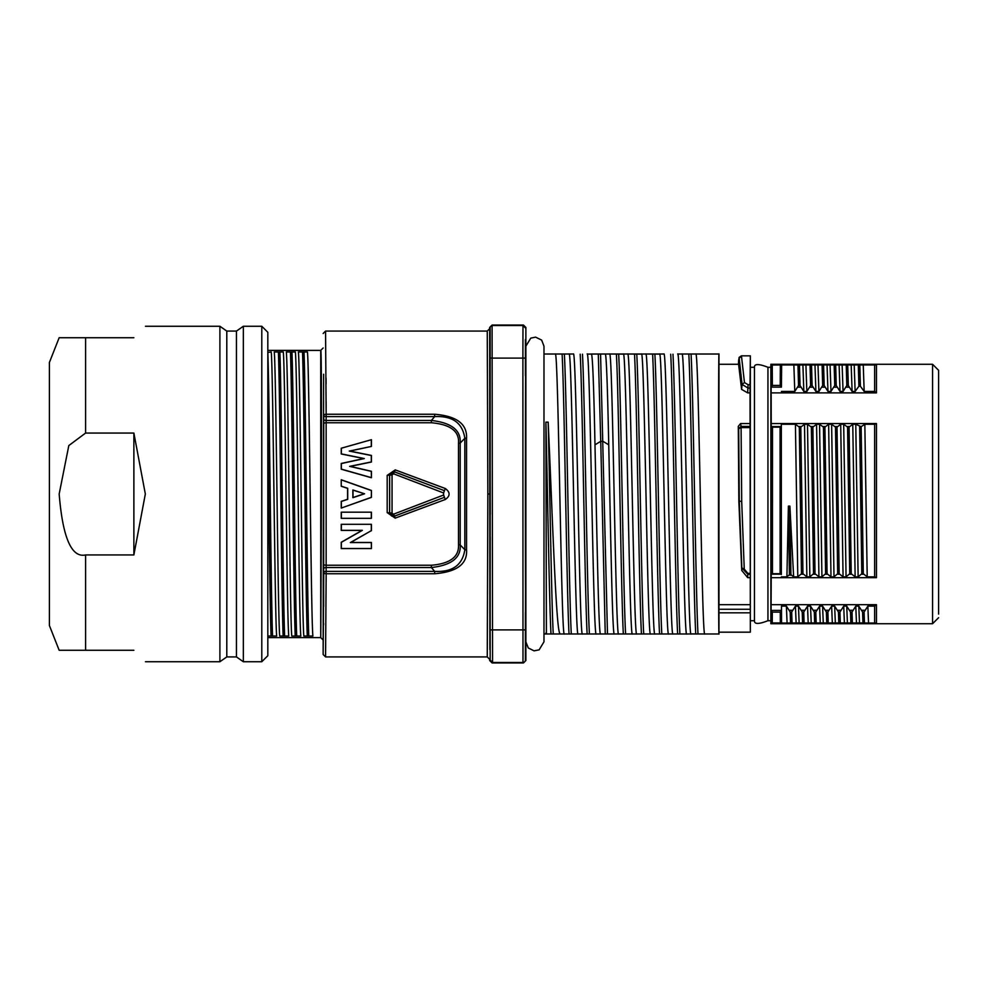 <?xml version="1.0" encoding="UTF-8"?>
<svg xmlns="http://www.w3.org/2000/svg" width="988" height="988" viewBox="0 0 988 988"><rect width="100%" height="100%" fill="white"/><g stroke="black" fill="none" stroke-linecap="round" stroke-linejoin="round"><path stroke-width="1.48" d="M938.6 617.698L932.561 623.724L932.561 364.276L938.6 370.302L938.6 614.079M932.561 364.276L770.862 364.276L770.899 364.918L876.455 364.918L876.455 392.878L771.146 392.878L771.233 423.556L876.455 423.556L876.455 577.671L771.208 577.671L771.097 604.681L876.455 604.681L876.455 623.082L770.899 623.082L770.862 623.724L770.862 367.289L767.948 367.289L767.948 620.711L770.862 620.711M771.097 604.681L771.109 610.411M771.208 577.671L771.233 423.556M771.146 392.878L770.899 364.918M770.899 623.082L771.072 610.436M772.307 612.115L771.072 610.423L781.483 610.399L780.261 612.115L772.307 612.115L772.233 622.946L771.023 622.959M876.455 623.082L874.639 623.033L874.639 606.126L876.455 604.681M874.639 606.113L867.847 606.126L864.092 612.029L864.438 622.946L868.538 623.033L867.847 606.126M864.092 612.029L862.586 612.029L858.807 606.126L855.781 606.126L852.027 612.029L852.36 622.946L864.438 622.959M852.027 612.029L850.507 612.029L846.728 606.126L843.715 606.126L839.948 612.029L840.294 622.946L852.36 622.959M839.948 612.029L838.442 612.029L834.662 606.126L831.649 606.126L827.882 612.029L828.228 622.946L840.294 622.959M827.882 612.029L826.376 612.029L822.596 606.126L819.583 606.126L815.816 612.029L816.162 622.946L828.228 622.959M815.816 612.029L814.31 612.029L810.53 606.126L807.517 606.126L803.75 612.029L804.096 622.946L816.162 622.959M803.75 612.029L802.244 612.029L798.465 606.126L795.439 606.126L791.684 612.029L792.03 622.946L804.096 622.959M791.684 612.029L790.178 612.029L786.399 606.126L781.483 606.126L781.557 622.959L772.233 622.946M868.538 623.033L874.639 623.033M781.557 622.959L781.483 606.126M786.399 606.126L787.078 623.033L781.632 623.033M787.078 623.033L792.03 622.959M780.261 612.115L780.335 622.946M790.178 612.029L790.524 622.959M796.13 623.033L795.439 606.126M798.465 606.126L799.144 623.033M802.244 612.029L802.589 622.959M808.196 623.033L807.517 606.126M810.53 606.126L811.21 623.033M814.31 612.029L814.655 622.959M820.262 623.033L819.583 606.126M822.596 606.126L823.276 623.033M826.376 612.029L826.721 622.959M832.328 623.033L831.649 606.126M834.662 606.126L835.342 623.033M838.442 612.029L838.787 622.959M844.394 623.033L843.715 606.126M846.728 606.126L847.408 623.033M850.507 612.029L850.853 622.959M856.46 623.033L855.781 606.126M858.807 606.126L859.486 623.033M862.586 612.029L862.932 622.959M876.455 577.671L874.639 576.856L874.639 424.247L876.455 423.556M800.811 427.112L802.948 573.732L806.863 576.856L804.504 424.247L800.811 427.112L799.304 427.112L795.426 424.247L781.323 424.247L781.335 574.547L780.125 573.695L780.088 427.149L772.48 427.149L772.455 573.695L780.125 573.695M781.335 574.547L781.323 424.247M786.905 576.856L788.387 506.115L789.424 574.67L786.905 576.856L781.36 576.856M789.894 506.115L790.931 574.67L793.636 576.856L789.894 506.115L788.387 506.115M795.426 424.247L797.785 576.869L793.636 576.856M797.785 576.869L801.453 573.744L802.948 573.744M812.877 427.112L815.014 573.732L818.929 576.856L816.57 424.247L812.877 427.112L811.383 427.112L807.492 424.247L809.851 576.869L806.924 576.856M809.851 576.869L813.519 573.744L815.014 573.744M824.943 427.112L827.08 573.732L830.994 576.856L828.636 424.247L824.943 427.112L823.449 427.112L819.558 424.247L821.93 576.869L818.99 576.856M821.93 576.869L825.598 573.744L827.08 573.744M849.075 427.112L851.224 573.732L855.139 576.856L852.768 424.247L849.075 427.112L847.581 427.112L843.69 424.247L840.751 424.247L837.009 427.112L835.515 427.112L831.624 424.247L833.995 576.869L831.056 576.856M833.995 576.869L837.663 573.744L839.158 573.744M837.009 427.112L839.145 573.732L843.073 576.856L840.702 424.247M843.69 424.247L846.061 576.869L843.122 576.856M846.061 576.869L849.729 573.744L851.224 573.744M874.639 424.247L864.895 424.247L861.141 426.668L855.769 424.247L858.127 576.869L855.188 576.856M858.127 576.869L861.795 573.744L863.29 573.744L867.205 576.856L864.833 424.247M874.639 576.856L867.254 576.856M772.455 573.695L771.245 574.547M771.27 426.273L772.48 427.149M781.298 426.273L780.088 427.149M855.769 424.247L852.817 424.247M831.624 424.247L828.685 424.247M819.558 424.247L816.619 424.247M807.492 424.247L804.553 424.247M861.141 426.668L863.29 573.732M859.634 426.668L861.795 573.744M847.568 427.112L849.729 573.744M835.502 427.112L837.663 573.744M823.436 427.112L825.585 573.744M811.37 427.112L813.519 573.744M799.304 427.112L801.453 573.744M781.422 387.123L781.632 364.967L772.233 365.041L772.357 385.431L780.224 385.431L781.409 387.123L781.557 365.041M797.971 365.054L793.858 364.967L794.784 391.446L781.434 391.446M794.784 391.446L798.539 385.518L800.045 385.518L803.837 391.446L802.911 364.967L797.958 365.041L798.539 385.518M811.531 365.054L812.111 385.518L815.903 391.446L814.976 364.967L805.924 364.967L806.85 391.446L803.837 391.446M806.85 391.446L810.605 385.518L812.111 385.518M823.597 365.054L824.177 385.518L827.969 391.446L827.042 364.967L817.99 364.967L818.916 391.446L815.903 391.446M818.916 391.446L822.671 385.518L824.177 385.518M835.663 365.054L836.243 385.518L840.035 391.446L839.121 364.967L830.068 364.967L830.982 391.446L827.969 391.446M830.982 391.446L834.737 385.518L836.243 385.518M847.729 365.054L848.322 385.518L852.101 391.446L851.187 364.967L842.134 364.967L843.048 391.446L840.035 391.446M843.048 391.446L846.802 385.518L848.322 385.518M855.126 391.446L858.893 386.259L860.4 386.259L864.179 391.446L863.253 364.967L854.2 364.967L855.126 391.446L852.101 391.446M876.455 392.878L874.639 391.446L864.179 391.446M781.409 387.123L771.159 387.123L772.357 385.431M780.224 385.431L780.273 374.156L781.483 375.205M780.273 374.156L780.347 365.041M771.097 375.218L772.307 374.168M771.023 365.041L772.233 365.041M793.858 364.967L781.632 364.967M805.924 364.967L803.219 364.967M817.99 364.967L815.285 364.967M830.068 364.967L827.351 364.967M842.134 364.967L839.417 364.967M854.2 364.967L851.483 364.967M874.639 391.446L874.639 364.967L863.561 364.967M874.639 364.967L876.455 364.918M859.795 365.054L860.4 386.259M858.3 365.041L858.893 386.259M846.234 365.041L846.802 385.518M834.156 365.041L834.737 385.518M822.09 365.041L822.671 385.518M810.037 365.041L810.605 385.518M799.453 365.054L800.045 385.518M767.948 620.711C758.747 624.305 754.252 624.305 754.462 620.711L754.462 367.289C754.252 363.695 758.747 363.695 767.948 367.289M750.337 355.828L741.445 355.828L744.458 382.566L748.089 384.69L750.053 384.69L750.337 355.828L750.337 632.172L718.968 632.172L718.968 354.013C718.338 346.096 718.338 641.904 718.968 633.987L718.931 631.777M750.053 384.69L750.337 632.172M738.691 428.669L739.283 501.398L741.84 567.939L747.793 574.275L747.694 577.671L741.729 570.422L738.851 501.077L738.295 426.384L740.592 423.556L749.966 423.556M749.991 577.671L747.694 577.671M750.053 392.878L747.657 392.878L741.605 389.371L738.592 364.276L718.968 364.276M718.733 604.681L750.102 604.681M740.592 423.556L741.086 426.433L738.678 428.669L741.086 427.606L741.086 426.433L749.929 426.433M749.917 427.606L741.086 427.606L741.704 501.459L744.248 569.063L747.793 573.336L749.941 573.336M741.827 567.939L741.741 570.422M741.704 501.459L738.851 501.077M738.283 426.384L738.678 428.669M738.394 364.276A1081.527 1081.527 0 0 1 738.715 359.731L739.172 358.224L742.074 384.443L741.605 389.371M744.458 382.566L742.062 384.443L748.089 388.062L750.04 388.062M738.715 364.424L739.185 358.224M559.171 633.925L559.665 633.073L559.986 633.987L546.241 633.987L545.907 633.073L546.216 633.987L691.032 633.987C688.031 641.212 685.03 346.788 682.029 354.013L718.968 354.013M695.762 354.013L677.657 354.013M690.958 633.901L704.815 633.987C701.789 641.434 698.788 346.566 695.787 354.013L695.861 354.099M663.924 354.013C666.925 346.788 669.926 641.212 672.939 633.987L686.709 633.987C683.684 641.434 680.683 346.566 677.682 354.013L677.756 354.099M668.592 633.987C665.591 641.434 662.578 346.566 659.576 354.013L663.899 354.013M654.748 633.901L654.834 633.987C651.833 641.212 648.82 346.788 645.819 354.013L659.663 354.099M650.487 633.987C647.486 641.434 644.485 346.566 641.471 354.013L645.806 354.013M636.655 633.901L636.692 633.963C633.728 641.212 630.727 346.788 627.713 354.013L641.558 354.099M618.649 633.987L632.406 633.987C629.381 641.434 626.38 346.566 623.379 354.013L627.701 354.013M618.55 633.901L618.587 633.963C615.623 641.212 612.622 346.788 609.621 354.013L623.453 354.099M600.469 633.938L600.531 633.987C598.679 637.013 596.838 531.198 594.986 444.835C593.825 387.765 592.677 357.495 591.516 354.013L623.379 354.013M600.543 633.987L614.301 633.987C612.437 637.013 610.596 531.198 608.744 444.835C607.484 384.925 606.336 354.655 605.311 354L587.255 354.099M543.98 354.013L573.398 354.013C576.412 346.788 579.425 641.212 582.426 633.987L596.209 633.987C593.183 641.434 590.169 346.566 587.168 354.013L587.156 354.013M569.051 354.013L555.293 354.013C558.319 346.788 561.32 641.212 564.321 633.987L564.247 633.901M564.346 633.987L578.104 633.987C575.078 641.434 572.077 346.566 569.076 354.013L569.15 354.099M559.665 633.073C555.836 625.984 552.008 503.929 548.167 422.16L545.907 422.16L546.413 633.925M697.997 633.802C695.7 592.886 693.391 395.114 691.081 354.198M679.892 633.802C677.595 592.886 675.286 395.114 672.976 354.198M677.632 633.802C675.335 592.948 673.026 395.052 670.716 354.198M659.576 354.013L645.819 354.013M661.799 633.802C659.49 592.886 657.181 395.114 654.883 354.198M659.539 633.802C657.23 592.948 654.92 395.052 652.611 354.198M641.471 354.013L627.726 354.013M643.694 633.802C641.385 592.886 639.075 395.114 636.778 354.198M641.434 633.802C639.125 592.948 636.815 395.052 634.518 354.198M625.589 633.802C623.292 592.886 620.983 395.114 618.673 354.198M623.329 633.802C621.02 592.948 618.723 395.052 616.413 354.198M607.484 633.79L600.568 354.21M594.961 444.822L600.729 441.327L602.976 441.34L608.744 444.822M605.236 633.79L600.741 441.327M589.391 633.802C587.082 592.886 584.773 395.114 582.475 354.198M587.131 633.802C584.822 592.948 582.512 395.052 580.203 354.198M571.286 633.802C568.989 592.886 566.667 395.114 564.37 354.198M569.026 633.802C566.717 592.948 564.407 395.052 562.11 354.198M525.406 339.526L525.406 375.736M525.406 612.264L525.406 648.474M434.671 414.244L434.671 416.627C452.492 415.701 462.557 422.938 464.829 438.314L466.546 438.079C467.238 423.976 456.604 416.034 434.671 414.244L326.164 414.244L326.164 416.627A2.408 1.21 -179.9 0 1 323.755 415.417A2.408 1.186 179.9 0 1 326.164 414.244L325.558 331.079L487.257 331.079L489.678 328.671L489.875 649.524M490.147 339.526L490.11 344.837M490.147 612.264L490.11 617.562M490.246 514.476L489.925 344.775M489.949 639.434L490.233 536.916M525.875 351.605L525.875 327.46L523.467 325.052L522.985 325.521L522.887 358.113L522.985 662.479L523.467 662.948L525.875 660.54L525.875 636.395C525.233 645.51 525.233 342.49 525.875 351.605L525.678 363.473M525.875 327.46L525.406 660.058A2.408 2.408 135 0 1 522.985 662.479L492.567 662.479L490.159 660.058L489.678 660.54L492.086 662.948L492.567 662.479L492.086 325.052L523.467 325.052M466.546 438.079L466.546 549.921C467.497 563.987 456.876 571.941 434.671 573.756L434.671 571.373L326.164 571.373A2.408 1.21 179.9 0 0 323.755 572.583L323.138 654.501L323.607 374.242M434.671 573.756L326.164 573.756L325.558 656.921L323.138 654.501M326.151 407.834L326.126 401.98M326.065 383.937L326.052 378.33M325.558 656.921L487.257 656.921L487.837 494L487.269 656.921L489.678 659.329L489.678 660.54M487.257 331.079L487.837 494L490.258 494M325.558 331.079L323.138 333.499M466.546 549.921A2.408 0.827 180 0 1 464.829 549.686C462.545 565.062 452.492 572.299 434.671 571.373L431.361 567.544C451.491 565.26 461.112 557.726 460.21 544.931L464.829 549.686L464.829 438.314L460.21 443.069C461.1 430.286 451.479 422.741 431.361 420.456L326.151 420.456A2.408 1.21 -179.9 0 1 323.743 419.245L323.644 606.484M323.545 625.034L323.558 623.07M431.361 422.753L431.361 420.456L434.671 416.627L326.164 416.627L326.151 420.456L326.151 567.544L431.361 567.544L431.361 565.247C450.12 563.666 459.173 556.812 458.506 544.709A2.408 0.778 0 0 1 460.21 544.931L460.21 443.069L458.506 443.291C459.482 431.274 450.429 424.432 431.361 422.753L326.151 422.753A2.408 1.099 179.9 0 0 323.743 423.852M323.743 568.755A2.408 1.21 179.9 0 1 326.151 567.544L326.164 573.756A2.408 1.186 -179.9 0 1 323.755 572.583M371.414 446.428L371.414 439.697L341.243 448.231L341.243 453.986L363.769 458.556L341.243 463.458L341.243 469.214L371.414 477.747L371.414 471.276L350.147 466.385L371.414 462.026L371.414 455.419L349.826 451.084L371.414 446.428L349.283 451.084L371.303 455.517L371.303 461.927L349.653 466.373L371.303 471.362L371.414 477.747M371.414 490.443L341.243 479.76L341.243 486.269L347.591 488.356L347.591 499.273L341.243 501.361L341.243 508.079L371.414 497.396L371.414 490.443L371.303 497.322L341.243 508.079M371.414 518.33L371.414 512.179L341.243 512.179L341.243 518.33L371.414 518.33L341.243 518.33M371.414 530.741L371.414 524.307L341.243 524.307L341.243 530.445L361.954 530.445L341.243 542.264L341.243 548.599L371.414 548.599L371.414 542.449L350.765 542.449L371.303 530.667L350.345 542.56L371.303 542.56L371.414 548.599M387.185 475.376L387.185 512.624L395.175 518.132L445.329 499.483C450.355 495.927 450.355 492.271 445.316 488.517L395.237 469.893L387.185 475.376L389.605 475.105L389.593 512.896L394.385 516.218L444.464 497.31L394.36 516.144L395.237 518.107M341.243 448.231L371.414 439.697M341.354 448.317L341.354 453.9L364.3 458.556L341.354 463.545L341.354 469.127L371.303 477.612M371.303 439.845L371.303 446.341M341.243 486.269L341.243 479.76M341.342 486.195L347.702 488.282L347.702 499.348L341.342 501.447L341.354 507.931M341.354 479.909L371.303 490.517M364.584 493.79L352.889 489.974L352.889 497.68L364.584 493.79L353 490.122L353 497.532L364.239 493.79M341.243 512.179L371.414 512.179M341.354 512.29L341.354 518.218M371.303 512.29L371.303 518.218M341.243 524.307L371.414 524.307M341.354 524.406L341.354 530.346L362.361 530.346L341.354 542.326L341.354 548.488L371.303 548.488M371.303 524.406L371.303 530.667M445.316 499.483L444.427 497.211M445.316 488.517L444.464 490.69L394.385 471.782L389.593 475.105L394.385 471.856L393.533 473.795L443.6 492.975L443.6 495.025L393.582 514.168L392.051 513.155L392.051 474.858L393.52 473.808M387.185 512.624L389.643 512.896L391.643 515.909L394.41 516.144M395.237 469.893L394.36 471.844L444.464 490.69M394.373 515.921L393.582 514.155M389.643 512.858L392.051 513.155M389.643 513.278L389.643 475.105M389.791 475.154L392.051 474.858M323.15 640.014L320.73 637.606C320.853 646.251 322.298 341.749 320.73 350.394L320.73 637.606L267.822 637.606L267.822 636L276.689 636.025C274.874 621.44 273.059 366.56 271.231 351.975L267.822 352.469C269.403 390.766 270.984 597.221 272.552 635.519M267.822 352.469L267.822 350.394L320.73 350.394L323.138 347.986M276.702 636.025L267.822 636.025L267.822 501.657M295.363 351.975L286.322 351.975C288.138 366.56 289.966 621.44 291.781 636.025L300.834 636.025C299.006 621.44 297.19 366.56 295.363 351.975L286.322 351.975M300.834 636.025L291.781 636.025M307.441 351.975L298.388 351.975C300.204 366.56 302.032 621.44 303.847 636.025L312.9 636.025C311.072 621.44 309.256 366.56 307.441 351.975L298.388 351.975M312.9 636.025L303.847 636.025M283.297 351.975L274.244 351.975C276.072 366.56 277.887 621.44 279.715 636.025L288.768 636.025C286.94 621.44 285.124 366.56 283.297 351.975L274.244 351.975M288.768 636.025L279.715 636.025M278.394 352.481C279.962 390.791 281.543 597.209 283.124 635.519M279.9 352.481C281.469 390.692 283.05 597.308 284.618 635.519M290.46 352.481C292.028 390.791 293.609 597.209 295.19 635.519M291.966 352.481C293.535 390.692 295.116 597.308 296.684 635.519M302.526 352.481C304.094 390.791 305.687 597.209 307.256 635.519M304.032 352.481C305.601 390.692 307.182 597.308 308.762 635.519M267.822 494L267.822 332.289L261.795 326.262L261.795 661.738L267.822 655.711L267.822 494M267.822 635.988L267.822 429.224C268.897 505.942 269.971 608.929 271.045 635.519M236.453 331.079L236.453 656.921L226.795 656.921L226.795 331.079L236.453 331.079L243.344 326.262L243.344 661.738L261.795 661.738M236.453 656.921L243.344 661.738M226.795 331.079L219.904 326.262L219.904 661.738L226.795 656.921M133.874 337.723C149.299 322.298 149.299 322.298 133.874 337.723C149.299 322.298 149.299 322.298 133.874 337.723L59.169 337.723L49.4 362.46L49.4 625.54L59.169 650.277L133.874 650.277C149.299 665.702 149.299 665.702 133.874 650.277C149.299 665.702 149.299 665.702 133.874 650.277M85.598 433.053L133.874 433.053L145.335 494L133.874 554.947L85.598 554.947C71.519 557.998 62.701 537.682 59.169 494L68.814 445.563L85.598 433.053L85.598 337.723L68.864 337.723M133.874 433.053L133.874 554.947M67.802 650.277L66.147 650.277M65.282 650.277L63.541 650.277M63.294 650.277L62.059 650.277M62.009 650.277L59.169 650.277M62.009 337.723L63.294 337.723M65.282 337.723L66.147 337.723M67.802 337.723L68.691 337.723M550.983 633.814C549.291 602.235 547.599 491.691 545.907 422.16M553.243 633.802C551.551 602.532 549.859 491.456 548.179 422.16M600.729 441.327L598.296 354.198M695.737 633.802C693.428 592.948 691.131 395.052 688.821 354.198M938.6 426.421L938.6 416.763M770.862 364.276L770.862 367.289M864.846 610.263L861.795 610.263M852.78 610.263L849.729 610.263M840.702 610.263L837.663 610.263M828.636 610.263L825.585 610.263M816.57 610.263L813.519 610.263M804.504 610.263L801.453 610.263M792.438 610.263L789.387 610.263M772.171 574.164L780.397 574.164M789.264 575.177L791.129 575.177M801.305 574.213L803.133 574.213M813.371 574.213L815.199 574.213M825.437 574.213L827.265 574.213M837.515 574.213L839.343 574.213M849.581 574.213L851.409 574.213M861.647 574.213L863.475 574.213M781.249 501.496L780.038 501.571M772.542 501.571L771.332 501.496M780.458 426.569L772.11 426.569M849.285 426.532L847.346 426.532M837.207 426.532L835.28 426.532M825.141 426.532L823.214 426.532M813.075 426.532L811.148 426.532M801.009 426.532L799.082 426.532M789.424 574.67L790.931 574.67M797.872 387.197L800.749 387.197M809.938 387.197L812.815 387.197M822.004 387.197L824.881 387.197M834.07 387.197L836.947 387.197M846.136 387.197L849.013 387.197M747.793 573.336L747.793 574.275L749.954 574.275M744.248 569.063L741.84 567.939M750.09 609.275L718.721 609.275M750.09 612.819L718.721 612.819M748.089 384.69L747.657 392.878M741.593 355.989L739.172 358.224M691.057 633.987L718.968 633.987M654.846 633.987L668.617 633.987M636.754 633.987L650.512 633.987M525.493 402.795L525.468 416.183M525.394 473.758L525.394 513.822M525.69 624.972L525.752 631.987M525.406 327.942L522.985 325.521L492.567 325.521A2.408 2.408 -45 0 0 490.159 327.942L489.678 327.46L492.086 325.052M492.086 662.948L523.467 662.948M489.678 328.671L489.678 327.46M490.159 660.058L490.159 327.942M490.258 358.113L525.295 358.113M490.258 629.887L525.295 629.887M323.755 415.417L323.743 419.245M458.506 544.709L458.506 443.291M323.743 564.148A2.408 1.099 -179.9 0 0 326.151 565.247L431.361 565.247M444.452 490.74L443.6 492.975M444.452 497.26L443.6 495.025M85.598 650.277L85.598 554.947M932.561 623.724L770.862 623.724M754.462 367.289L750.337 367.289M754.462 620.711L750.337 620.711M738.629 361.559L739.135 357.384L741.445 355.828M543.98 633.987L546.191 633.987M543.98 641.83L543.98 346.171L541.634 340.082L535.595 337.143L530.778 338.131L525.875 346.171L525.875 641.83L528.259 647.943L534.063 650.845L539.115 649.857L543.98 641.83M409.909 510.413L426.384 504.189M392.187 516.094L391.52 515.946M243.344 326.262L261.795 326.262M145.446 661.738L219.904 661.738M145.446 326.262L219.904 326.262"/></g></svg>

